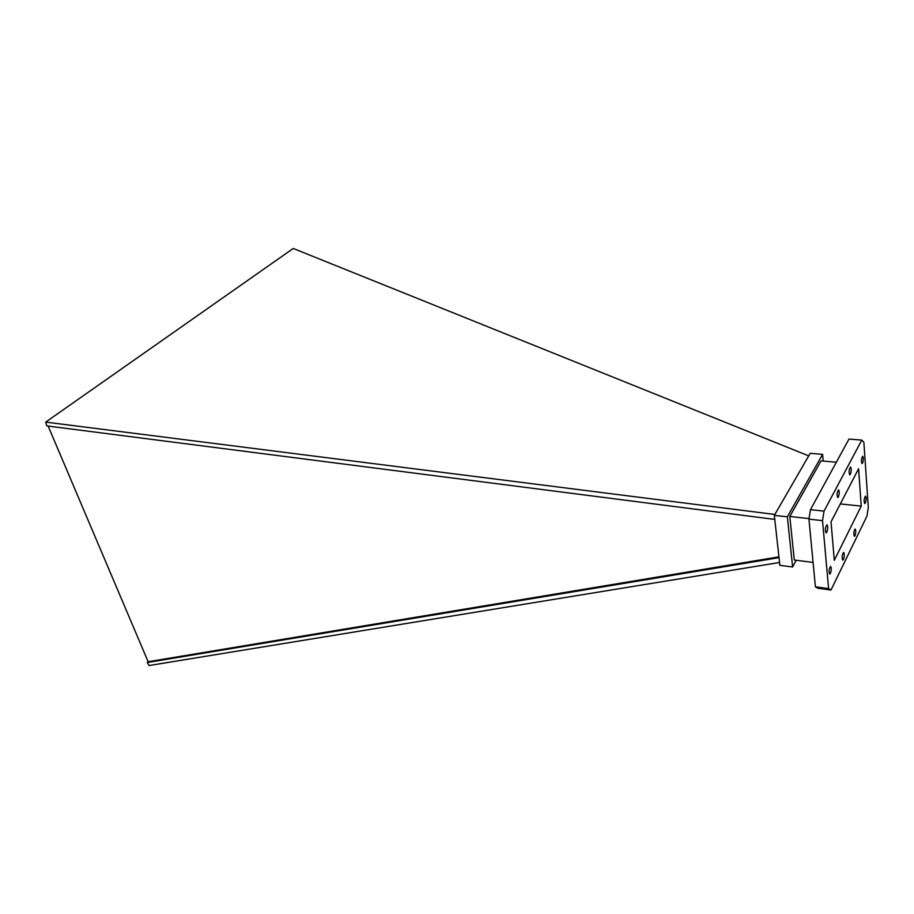 <?xml version="1.0" encoding="UTF-8"?>
<svg xmlns="http://www.w3.org/2000/svg" width="914" height="914" viewBox="0 0 914 914"><rect width="100%" height="100%" fill="white"/><g stroke="black" fill="none" stroke-linecap="round" stroke-linejoin="round"><path stroke-width="1.37" d="M48.145 426.084L148.125 661.725L147.303 662.524L149.073 665.541L779.551 562.487M808.719 455.869L293.234 248.459L45.7 422.108L774.855 514.468M834.299 560.293L861.239 506.105L858.589 468.745L831.02 521.86L834.299 560.293M840.32 503.934L861.239 506.105M796.208 560.259L792.621 566.988L787.354 516.81L822.6 454.372L823.183 461.056M836.356 462.221L821.046 460.873L789.787 516.467L794.3 560.019L813.083 562.418M792.621 566.988L779.871 565.332L774.329 515.37L810.204 453.31L822.6 454.372M774.329 515.37L787.354 516.81M809.05 518.604L789.787 516.467M830.975 590.044L866.998 516.033L868.3 507.476L863.879 442.319L861.788 440.08L824.028 511.12L822.531 520.649L828.587 588.616L830.975 590.044L817.859 588.239L815.402 586.811L808.959 519.141L810.467 509.658L848.98 439.074L861.788 440.08M865.33 502.986C866.323 499.764 866.381 497.467 865.501 496.096C864.016 498.473 863.753 500.963 864.724 503.58L865.33 502.986M826.827 532.211C827.97 528.703 828.027 526.213 826.976 524.75C825.216 527.298 824.919 530.017 826.073 532.908L826.827 532.211M862.576 463.021C863.559 459.879 863.604 457.617 862.713 456.246C861.251 458.577 861.022 461.022 862.005 463.569L862.576 463.021M830.426 573.386C831.489 570.096 831.557 567.765 830.609 566.429C828.964 568.816 828.655 571.376 829.695 574.106L830.426 573.386M838.389 496.953C839.463 493.651 839.509 491.286 838.526 489.87C836.916 492.303 836.653 494.862 837.727 497.57L838.389 496.953M854.99 535.718C855.972 532.565 856.03 530.349 855.161 529.035C853.676 531.331 853.413 533.776 854.361 536.347L854.99 535.718M850.386 474.24C851.471 470.87 851.517 468.448 850.523 466.985C848.923 469.476 848.672 472.092 849.757 474.823L850.386 474.24M843.451 559.448C844.513 556.1 844.582 553.747 843.645 552.376C842.023 554.809 841.725 557.403 842.742 560.156L843.451 559.448M824.028 511.12L810.467 509.658M822.531 520.649L808.959 519.141M828.587 588.616L815.402 586.811M148.125 661.725L778.922 556.843M779.014 557.643L147.303 662.524M774.775 519.415L46.774 425.901L45.7 422.108"/></g></svg>
